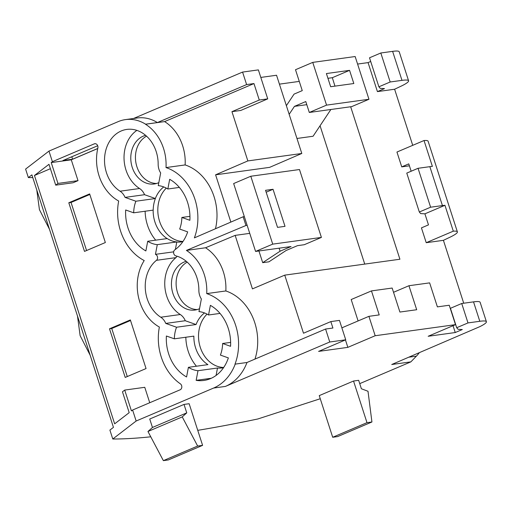 <?xml version="1.0" encoding="UTF-8"?>
<svg xmlns="http://www.w3.org/2000/svg" width="512" height="512" viewBox="0 0 512 512"><rect width="100%" height="100%" fill="white"/><g stroke="black" fill="none" stroke-linecap="round" stroke-linejoin="round"><path stroke-width="0.77" d="M150.758 436.806A495.693 62.669 -17.9 0 1 112.781 439.002L136.154 421.018L213.619 388.045A49.67 40.096 -97.9 0 0 235.213 364.115L234.97 364.218A49.446 39.917 -97.9 0 0 206.714 293.6A42.835 34.579 -97.9 0 0 186.413 250.413L245.958 225.491L243.142 216.768L194.381 237.875A49.446 39.917 -97.9 0 0 166.01 167.571A42.835 34.579 -97.9 0 0 145.478 124.243L145.606 124.186A42.957 34.682 -97.9 0 0 125.459 119.61L137.248 117.984A42.957 34.682 82.1 0 1 157.389 122.56L246.611 84.582L253.958 83.565L259.277 100.032L267.731 98.867L240.774 110.451L231.942 111.667L259.277 100.032M133.523 118.496L242.573 72.077L246.611 84.582M329.76 341.997L325.574 329.037L246.995 362.49A49.67 40.096 82.1 0 1 225.402 386.419L329.76 341.997L345.728 339.795L318.598 351.398L347.853 347.36L375.181 335.731L455.507 324.64L428.173 336.275L455.245 332.538L462.298 329.536L458.042 329.286L456.704 327.725L467.994 322.918L479.802 321.286A33.043 4.179 -17.9 0 1 486.4 321.709A33.043 4.179 -17.9 0 1 479.904 326.618L391.744 364.512L410.867 361.869L359.731 383.635M242.573 72.077L258.374 69.894L267.731 98.867M325.574 329.037L332.915 328.026L330.835 321.587L339.462 320.397L345.728 339.795M247.853 160.922L301.805 153.472L269.645 167.354L215.597 174.816L247.853 160.922L231.942 111.667M260.806 77.421L276.544 75.245L301.805 153.472M357.587 64.058L368.064 62.611L377.427 91.61L394.611 89.235L412.73 145.331M330.835 321.587L303.501 333.222L284.742 275.136L399.917 259.238L350.662 106.758M345.446 339.917L347.853 347.36M453.037 325.69L455.245 332.538M443.411 240.326L426.227 242.701L453.306 231.174A33.043 4.179 -17.9 0 1 453.446 231.162A33.043 4.179 -17.9 0 1 457.382 231.866A33.043 4.179 -17.9 0 1 450.886 236.781L443.411 240.326L463.725 303.219M424.909 213.824L428.48 224.877L421.44 227.872L426.227 242.701M409.402 165.811L401.734 166.874L408.774 163.872L411.155 171.232M457.382 231.866L452.595 217.043A33.043 4.179 162.1 0 0 452.582 217.005L432.877 156A33.043 4.179 -17.9 0 1 432.89 156.038L428.102 141.216A33.043 4.179 162.1 0 0 424.166 140.512A33.043 4.179 162.1 0 0 424.026 140.525L396.947 152.045L401.734 166.874M375.181 335.731L368.915 316.333L341.869 327.846M455.507 324.64L449.242 305.242L437.389 306.88L429.632 282.874L408.941 285.728L416.691 309.734L399.91 312.051L392.154 288.045L371.462 290.906L379.219 314.912L368.915 316.333M377.427 91.61L384.48 88.608L380.224 88.358L378.886 86.797L369.517 57.798L380.813 52.992L390.176 81.99L378.886 86.797M368.064 62.611L370.714 61.485M430.618 207.206L442.426 205.574A33.043 4.179 -17.9 0 1 444.947 205.306L424.922 213.824L420.672 213.581L419.328 212.013L406.765 173.101L418.054 168.294L430.618 207.206L419.328 212.013M486.4 321.709L480.128 302.285A33.043 4.179 -17.9 0 0 473.53 301.869L461.722 303.501L450.432 308.301L456.704 327.725M461.722 303.501L467.994 322.918M380.813 52.992L392.614 51.36L401.984 80.358L390.176 81.99M418.054 168.294L429.856 166.669A33.043 4.179 -17.9 0 1 432.378 166.394L424.026 140.525M392.614 51.36A33.043 4.179 -17.9 0 1 399.219 51.782L408.582 80.774A33.043 4.179 -17.9 0 1 402.086 85.69L394.611 89.235M401.984 80.358A33.043 4.179 -17.9 0 1 408.582 80.774M408.979 357.178L416.39 356.154A42.835 34.579 -97.9 0 0 419.245 352.806M416.39 356.154L410.867 361.869M320.256 398.739L257.837 418.976A495.693 62.669 -17.9 0 1 197.747 430.342M112.781 439.002L109.901 430.086L113.453 427.36L31.898 174.867L113.453 427.36M32.774 177.574A495.693 62.669 -17.9 0 1 28.352 177.594L25.6 169.082L48.973 151.098L52.39 161.69L51.232 162.579L71.283 159.814L97.747 148.55M28.352 177.594L31.898 174.867M52.39 161.69L94.272 143.859A3.302 2.669 -97.9 0 1 94.829 143.706A3.302 2.669 -97.9 0 1 97.856 148.064A42.906 34.637 -97.9 0 0 118.675 201.024A49.517 39.974 -97.9 0 0 144.218 260.544A42.906 34.637 -97.9 0 0 159.379 327.046A49.517 39.974 -97.9 0 0 180.339 383.821A3.302 2.669 -97.9 0 1 181.811 387.002A3.302 2.669 -97.9 0 1 180.141 389.792L132.602 410.022L136.154 421.018M132.602 410.022L131.443 410.918L124.71 390.08L122.458 391.808L129.19 412.653L114.662 423.827L34.451 175.494L48.979 164.314L55.712 185.152L73.075 182.758L78.016 180.653L71.283 159.814M51.232 162.579L57.958 183.424L55.712 185.152M125.459 119.61A42.957 34.682 -97.9 0 0 118.24 121.613L48.973 151.098M189.946 216.346L181.862 217.459A29.702 23.981 -97.9 0 1 179.667 229.05L187.674 231.878A39.674 32.026 -97.9 0 1 174.848 249.818A3.29 2.656 -97.9 0 0 173.658 253.184A3.29 2.656 -97.9 0 0 175.885 255.904A33.062 26.694 -97.9 0 1 198.867 290.298A13.216 10.669 -97.9 0 0 201.363 298.989L198.97 311.61A29.741 24.013 -97.9 0 1 208.55 314.989L210.381 305.357A39.654 32.013 -97.9 0 1 230.566 346.31L222.605 343.494A29.741 24.013 -97.9 0 1 220.403 355.085L228.365 357.901A39.654 32.013 -97.9 0 1 203.898 380.442A39.654 32.013 -97.9 0 1 196.154 380.352L197.984 370.714A29.741 24.013 -97.9 0 1 188.403 367.328L186.573 376.966A39.654 32.013 -97.9 0 1 166.387 336.013L174.349 338.822A29.741 24.013 -97.9 0 1 176.55 327.232L165.766 323.424L185.274 320.73A13.216 10.669 -97.9 0 0 180.275 314.522A33.043 26.675 -97.9 0 1 175.968 257.626L156.454 260.32A3.302 2.669 -97.9 0 0 157.517 257.043A3.302 2.669 -97.9 0 0 155.443 254.349L173.658 251.84M136.89 130.374A33.062 26.694 -97.9 0 0 124.064 159.411A33.062 26.694 -97.9 0 0 139.571 188.512A13.222 10.675 -97.9 0 1 144.563 194.701L125.05 197.395L135.878 201.222A29.702 23.981 -97.9 0 0 133.683 212.813L125.683 209.984A39.654 32.013 -97.9 0 0 145.869 250.944L147.706 241.267A29.702 23.981 -97.9 0 0 157.286 244.646L155.443 254.349M125.05 197.395A13.222 10.675 -97.9 0 0 120.058 191.206A33.062 26.694 -97.9 0 1 104.749 155.917A33.062 26.694 -97.9 0 1 126.816 129.414A33.062 26.694 -97.9 0 1 158.163 164.269A13.216 10.669 -97.9 0 0 160.666 172.954L158.259 185.626A29.702 23.981 -97.9 0 1 167.84 189.005L179.373 187.418M181.862 217.459L189.875 220.288A39.674 32.026 -97.9 0 0 169.677 179.315L167.84 189.005M165.766 323.424A13.216 10.669 -97.9 0 0 160.768 317.216A33.043 26.675 -97.9 0 1 156.454 260.32M243.142 216.768L244.326 216.608M245.958 225.491L247.142 225.331M279.411 84.141L299.27 81.402M186.752 412.87L152.461 427.462L149.734 419.021L184.019 404.422L186.752 412.87L182.24 416.909L197.651 446.042L202.598 445.357L189.146 403.718L184.019 404.422M371.93 421.984L337.645 436.582L332.698 437.261L319.251 395.616L353.536 381.024L358.662 380.314L361.389 388.762L368.006 391.264L371.93 421.984L366.989 422.669L353.536 381.024M152.461 427.462L147.955 431.501L182.24 416.909M147.955 431.501L163.366 460.64L168.307 459.955L202.598 445.357M163.366 460.64L197.651 446.042M332.698 437.261L366.989 422.669M254.97 359.091A49.446 39.917 -97.9 0 0 225.837 290.957A42.835 34.579 -97.9 0 0 205.542 247.77L235.162 235.379L249.734 233.363M284.742 275.136L252.442 288.89L235.162 235.379M235.213 364.115L246.995 362.49M145.606 124.186L157.389 122.56M145.478 124.243L164.602 121.6L253.958 83.565M215.475 228.742A49.446 39.917 -97.9 0 0 185.133 164.934A42.835 34.579 -97.9 0 0 164.602 121.6M230.867 222.086L215.597 174.816M186.413 250.413L205.542 247.77M225.837 290.957L206.714 293.6M364.742 264.096L320.058 125.754M258.931 250.976L262.707 262.669L268.954 261.811L286.074 250.515L297.498 245.651L304.256 244.717L321.408 237.414L299.482 169.53L250.797 176.25L233.651 183.552L255.578 251.437L272.723 244.134L250.797 176.25M330.886 109.485L313.075 136.25L296.96 138.47M185.133 164.934L166.01 167.571M97.702 145.734L62.938 160.531L72.595 159.2L97.76 148.486M57.958 183.424L78.016 180.653M50.394 168.704L34.451 175.494M124.71 390.08L144.762 387.309L149.741 402.726M125.21 377.434L109.504 328.8L130.349 319.93L146.054 368.557L125.21 377.434M84.506 251.405L68.8 202.778L89.645 193.907L105.35 242.534L84.506 251.405M71.808 156.755L72.595 159.2M176.55 327.232L196.064 324.538A29.741 24.013 82.1 0 1 204.525 312.941M185.274 320.73L196.064 324.538M174.349 338.822L193.862 336.128A29.741 24.013 82.1 0 0 207.917 364.634L188.403 367.328M185.824 337.242A39.654 32.013 -97.9 0 0 196.435 366.221M216.083 375.45L217.491 368.019L197.984 370.714M196.154 380.352L211.328 378.253M222.605 343.494L230.637 342.387M208.55 314.989L220.026 313.408M135.878 201.222L155.392 198.528A29.702 23.981 -97.9 0 0 153.19 210.118L133.683 212.813M144.563 194.701L155.392 198.528M145.12 211.232A39.654 32.013 -97.9 0 0 155.706 240.16M147.706 241.267L167.219 238.573A29.702 23.981 -97.9 0 0 176.794 241.952L157.286 244.646M176.794 241.952L175.373 249.446M175.968 257.626A3.302 2.669 -97.9 0 0 176.915 256.186M182.874 241.645A29.754 24.019 82.1 0 1 181.35 241.914A29.754 24.019 82.1 0 1 176.787 242.003M199.52 308.71A24.787 20.006 82.1 0 1 199.11 308.89A24.787 20.006 82.1 0 1 194.944 310.048A24.787 20.006 82.1 0 1 172.211 290.861A24.787 20.006 82.1 0 1 183.994 262.099A24.787 20.006 82.1 0 1 186.272 261.318M223.565 367.661A29.741 24.013 82.1 0 1 222.054 367.93A29.741 24.013 82.1 0 1 217.491 368.019M155.347 198.509A29.754 24.019 82.1 0 1 163.77 186.944M158.829 182.637A24.742 19.974 82.1 0 1 158.394 182.829A24.742 19.974 82.1 0 1 154.234 183.981A24.742 19.974 82.1 0 1 131.539 164.826A24.742 19.974 82.1 0 1 143.302 136.115A24.742 19.974 82.1 0 1 145.606 135.328M167.142 238.579A29.754 24.019 82.1 0 1 153.152 210.125M223.699 367.462A29.741 24.013 82.1 0 1 200.179 346.995A29.741 24.013 82.1 0 1 207.059 314.118M166.317 188.115A29.754 24.019 -97.9 0 0 159.475 221.005A29.754 24.019 -97.9 0 0 183.008 241.453M187.219 262.15A24.787 20.006 -97.9 0 0 176.768 289.741A24.787 20.006 -97.9 0 0 197.248 309.555M146.547 136.154A24.742 19.974 -97.9 0 0 136.09 163.693A24.742 19.974 -97.9 0 0 156.538 183.488M272.723 244.134L321.408 237.414M277.523 227.373L265.555 190.317L273.043 189.286L285.011 226.336L277.523 227.373M279.11 248.186L280.083 251.206L291.04 246.541L255.578 251.437M280.083 251.206L262.707 262.669M273.043 189.286L266.163 192.211M371.462 290.906L351.187 299.533L358.099 320.934M408.941 285.728L393.523 292.294M309.306 112.467L326.554 105.126L368.96 99.27L351.712 106.611L309.306 112.467L305.779 101.549L294.451 106.368L306.784 104.666M289.158 114.317L294.451 106.368M368.96 99.27L355.155 56.531L312.749 62.387L295.501 69.728L302.253 90.624L294.067 94.112L286.368 105.67M312.749 62.387L326.554 105.126M334.963 86.131L332.32 77.696L327.942 78.304M326.406 73.555L330.662 86.726L353.824 83.526L349.568 70.355L326.406 73.555M332.32 77.696L349.568 70.355M444.947 205.306L453.306 231.174M109.504 328.8L111.75 328.493L130.534 320.499M127.277 376.557L111.75 328.493M68.8 202.778L71.046 202.464L89.824 194.47M86.573 250.528L71.046 202.464M77.491 316.019L80.128 335.654L90.163 355.251M98.458 380.947L105.664 403.245M36.787 189.997L39.424 209.626L49.453 229.229M57.754 254.925L64.96 277.216M429.856 166.669L442.426 205.574M473.53 301.869L479.802 321.286M213.619 388.045L225.402 386.419M94.272 143.859L95.405 143.706M180.275 314.522L160.768 317.216M139.571 188.512L120.058 191.206"/></g></svg>
